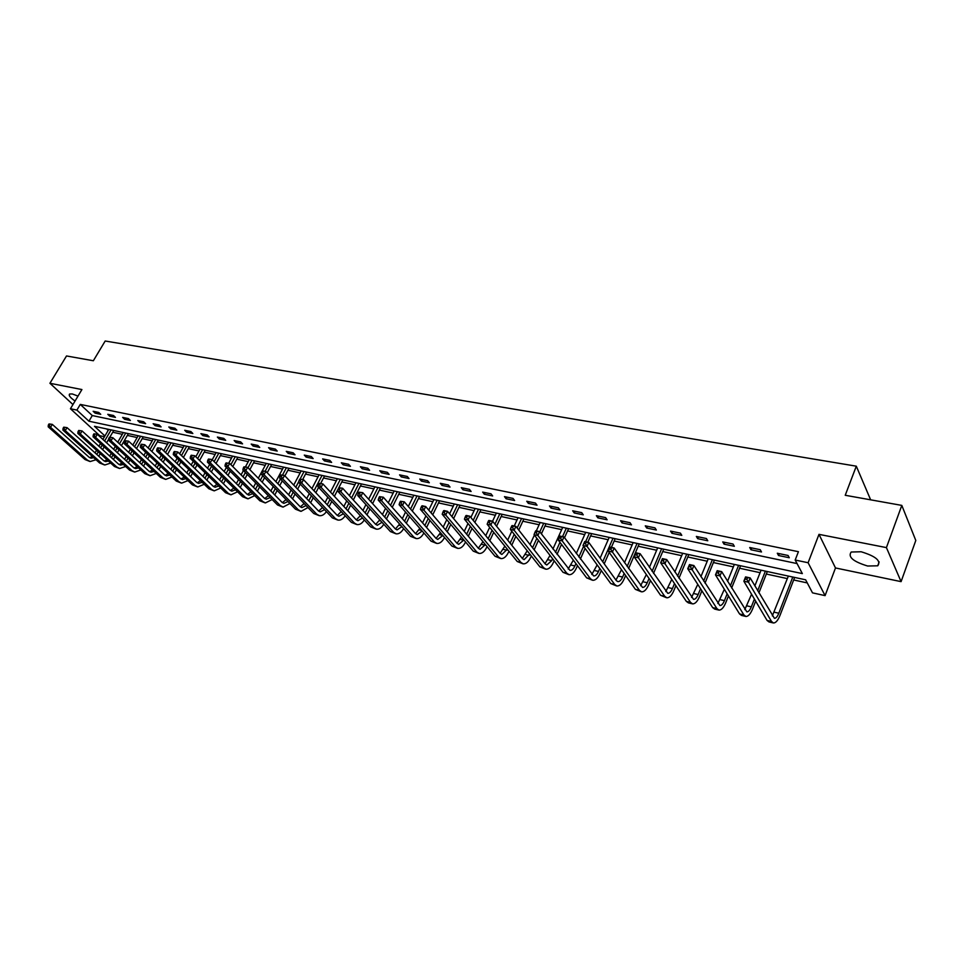 <?xml version="1.0" encoding="UTF-8"?>
<svg xmlns="http://www.w3.org/2000/svg" width="964" height="964" viewBox="0 0 964 964"><rect width="100%" height="100%" fill="white"/><g stroke="black" fill="none" stroke-linecap="round" stroke-linejoin="round"><path stroke-width="1.45" d="M78.012 396.084L72.288 393.951L69.649 394.011C68.384 395.276 70.179 397.626 75.059 401.036M867.648 566.025L877.746 565.796C881.313 560.903 875.77 556.228 861.129 551.757L851.2 552.023C847.669 556.915 853.152 561.59 867.648 566.025M104.474 436.74L99.798 435.716L70.444 408.748L76.891 410.098L88.941 421.208L802.349 573.604L795.192 560.036L808.109 562.735L825.088 595.632L812.507 592.86L805.627 579.81L94.484 426.317L104.931 435.957M70.444 408.748L81.916 389.552L49.923 383.274L66.516 355.957L93.351 360.753L105.184 341.015L856.297 466.178L845.235 495.279L901.81 505.401L915.8 540.467L901.087 581.641L886.422 547.612L818.99 534.357L808.109 562.735M818.99 534.357L835.487 567.953L901.087 581.641M835.487 567.953L825.088 595.632M112.728 432.233L122.32 434.318M127.344 435.415L137.153 437.536M142.214 438.632L152.24 440.813M157.325 441.91L167.567 444.139M172.689 445.248L183.16 447.525M188.305 448.634L199.018 450.959M204.199 452.08L215.153 454.466M220.37 455.586L231.565 458.021M236.807 459.165L248.254 461.648M253.544 462.792L265.245 465.335M270.571 466.48L282.548 469.082M287.899 470.239L300.153 472.902M305.54 474.071L318.084 476.794M323.506 477.963L336.34 480.747M341.798 481.94L354.921 484.784M360.428 485.977L373.863 488.893M379.406 490.098L393.155 493.074M398.734 494.291L412.821 497.34M418.436 498.569L432.86 501.69M438.512 502.919L453.285 506.124M458.985 507.353L474.119 510.643M479.855 511.884L495.363 515.246M501.123 516.499L517.017 519.945M522.837 521.211L539.117 524.741M544.973 526.019L561.675 529.634M567.567 530.911L584.69 534.634M590.619 535.912L608.176 539.732M614.152 541.021L632.167 544.925M638.18 546.239L656.653 550.239M662.726 551.565L681.681 555.674M687.79 556.999L707.239 561.217M713.396 562.554L733.363 566.88M739.569 568.23L760.066 572.676M766.32 574.038L787.371 578.605M793.661 579.966L807.266 582.919M49.923 383.274L72.951 404.555M901.81 505.401L886.422 547.612M870.637 499.822L856.297 466.178M106.691 428.956L108.197 430.354M795.192 560.036L798.421 551.697L80.277 404.41L92.279 415.556L797.059 563.578M788.082 555.481L777.297 553.24L778.526 555.505L789.287 557.746L788.082 555.481M760.247 549.709L749.715 547.516L750.98 549.769L761.5 551.962L760.247 549.709M733.038 544.058L722.735 541.925L724.048 544.154L734.339 546.299L733.038 544.058M706.431 538.539L696.345 536.442L697.707 538.671L707.769 540.768L706.431 538.539M680.403 533.14L670.534 531.092L671.932 533.297L681.789 535.357L680.403 533.14M654.93 527.85L645.278 525.85L646.724 528.043L656.351 530.055L654.93 527.85M630.01 522.681L620.563 520.717L622.045 522.91L631.468 524.874L630.01 522.681M605.621 517.62L596.367 515.704L597.885 517.873L607.115 519.801L605.621 517.62M581.726 512.667L572.676 510.787L574.219 512.944L583.268 514.824L581.726 512.667M558.349 507.811L549.48 505.967L551.047 508.124L559.903 509.968L558.349 507.811M535.43 503.063L526.742 501.256L528.356 503.389L537.032 505.196L535.43 503.063M512.993 498.4L504.473 496.629L506.112 498.762L514.619 500.533L512.993 498.4M491.001 493.833L482.651 492.11L484.314 494.219L492.652 495.954L491.001 493.833M469.444 489.363L461.262 487.663L462.949 489.772L471.119 491.471L469.444 489.363M448.308 484.976L440.295 483.313L442.006 485.398L450.019 487.073L448.308 484.976M427.594 480.687L419.738 479.048L421.461 481.12L429.317 482.759L427.594 480.687M407.278 476.469L399.566 474.866L401.325 476.927L409.025 478.53L407.278 476.469M387.347 472.324L379.78 470.757L381.563 472.806L389.119 474.384L387.347 472.324M367.802 468.275L360.379 466.733L362.175 468.769L369.586 470.312L367.802 468.275M348.607 464.287L341.328 462.78L343.148 464.805L350.414 466.323L348.607 464.287M329.784 460.382L322.639 458.9L324.47 460.913L331.616 462.407L329.784 460.382M311.3 456.55L304.287 455.092L306.13 457.105L313.143 458.563L311.3 456.55M293.164 452.791L286.272 451.357L288.14 453.345L295.02 454.779L293.164 452.791M275.343 449.091L268.582 447.682L270.462 449.67L277.222 451.08L275.343 449.091M257.858 445.464L251.206 444.079L253.098 446.055L259.738 447.429L257.858 445.464M240.675 441.898L234.144 440.536L236.047 442.5L242.567 443.862L240.675 441.898M223.793 438.391L217.37 437.066L219.298 439.006L225.697 440.343L223.793 438.391M207.2 434.945L200.898 433.643L202.826 435.583L209.128 436.885L207.2 434.945M190.908 431.571L184.714 430.281L186.655 432.209L192.836 433.499L190.908 431.571M174.882 428.245L168.796 426.98L170.749 428.896L176.834 430.161L174.882 428.245M159.132 424.979L153.155 423.738L155.108 425.642L161.096 426.883L159.132 424.979M143.66 421.762L137.768 420.545L139.744 422.437L145.624 423.666L143.66 421.762M128.441 418.605L122.645 417.4L124.621 419.292L130.405 420.497L128.441 418.605M113.463 415.496L107.775 414.315L109.763 416.195L115.451 417.376L113.463 415.496M98.738 412.447L93.147 411.279L95.135 413.146L100.738 414.315L98.738 412.447M80.277 404.41L76.891 410.098M92.279 415.556L88.941 421.208M779.249 553.649L778.526 555.505M751.715 547.938L750.98 549.769M724.783 542.346L724.048 544.154M698.454 536.888L697.707 538.671M672.679 531.538L671.932 533.297M647.471 526.308L646.724 528.043M622.792 521.187L622.045 522.91M598.632 516.174L597.885 517.873M574.978 511.257L574.219 512.944M551.806 506.462L551.047 508.124M529.116 501.75L528.356 503.389M506.871 497.135L506.112 498.762M485.085 492.604L484.314 494.219M463.72 488.182L462.949 489.772M442.777 483.832L442.006 485.398M422.232 479.566L421.461 481.12M402.084 475.385L401.325 476.927M382.334 471.288L381.563 472.806M362.946 467.263L362.175 468.769M343.919 463.323L343.148 464.805M325.242 459.442L324.47 460.913M306.901 455.635L306.13 457.105M288.911 451.899L288.14 453.345M271.233 448.236L270.462 449.67M253.869 444.633L253.098 446.055M236.819 441.09L236.047 442.5M220.057 437.62L219.298 439.006M203.597 434.198L202.826 435.583M187.414 430.848L186.655 432.209M171.52 427.546L170.749 428.896M155.879 424.305L155.108 425.642M140.503 421.111L139.744 422.437M125.392 417.978L124.621 419.292M110.523 414.894L109.763 416.195M95.906 411.857L95.135 413.146M746.895 579.424L747.582 577.701L745.738 577.303L745.052 579.027L746.895 579.424L748.474 582.232L743.859 581.208L745.57 576.906L750.185 577.918L748.474 582.232L771.525 621.479L773.441 622.973C775.743 623.021 777.936 620.479 780.021 615.357L794.637 577.448M792.782 577.038L778.804 613.237C777.418 616.647 775.96 618.334 774.417 618.31L750.185 577.918L747.582 577.701M788.347 576.086L772.333 615.912M745.052 579.027L743.859 581.208L767.055 620.43L768.983 621.925L773.068 622.889M718.421 573.134L719.108 571.435L717.3 571.037L716.614 572.737L718.421 573.134L719.988 575.906L715.481 574.906L717.204 570.664L721.699 571.652L719.988 575.906L743.907 614.96L745.883 616.466C748.245 616.526 750.486 614.032 752.583 608.971L755.656 601.15M758.909 592.884L767.296 571.544M765.38 571.134L757.668 590.751M754.402 599.03L751.317 606.874C749.92 610.236 748.438 611.887 746.859 611.851L721.699 571.652L719.108 571.435M761.054 570.194L754.848 585.919M751.571 594.222L744.798 609.634M716.614 572.737L715.481 574.906L739.545 613.935L741.521 615.43L745.509 616.37M690.598 566.989L691.296 565.314L689.537 564.928L688.838 566.603L690.598 566.989L692.152 569.724L687.754 568.748L689.489 564.567L693.887 565.531L692.152 569.724L716.915 608.597L718.939 610.091C721.361 610.176 723.639 607.718 725.747 602.729L728.459 595.957M731.652 588.004L740.557 565.772M738.593 565.35L730.363 585.883M727.157 593.848L724.446 600.632C723.024 603.958 721.518 605.585 719.903 605.537L693.887 565.531L691.296 565.314M734.351 564.434L727.567 581.304M724.35 589.293L717.879 603.488M688.838 566.603L687.754 568.748L712.637 607.585L714.673 609.091L718.554 610.007M663.425 560.988L664.124 559.337L662.401 558.951L661.702 560.602L663.425 560.988L664.967 563.699L660.665 562.747L662.413 558.614L666.714 559.554L664.967 563.699L690.501 602.367L692.586 603.874C695.068 603.97 697.37 601.56 699.503 596.632L701.876 590.799M705.009 583.124L714.384 560.12M712.384 559.686L703.672 581.015M700.539 588.703L698.153 594.547C696.731 597.825 695.201 599.427 693.55 599.355L666.714 559.554L664.124 559.337M708.239 558.795L700.924 576.653M697.767 584.365L691.562 597.451M661.702 560.602L660.665 562.747L686.332 601.379L688.417 602.886L692.188 603.777M636.867 555.119L637.566 553.481L635.879 553.119L635.18 554.746L636.867 555.119L638.397 557.794L634.192 556.867L635.951 552.794L640.144 553.71L638.397 557.794L664.678 596.27L666.811 597.776C669.341 597.897 671.679 595.523 673.824 590.655L675.897 585.666M678.969 578.255L688.79 554.601M686.742 554.155L677.596 576.159M674.511 583.582L672.426 588.582C671.004 591.812 669.45 593.39 667.763 593.318L640.144 553.71L637.566 553.481M682.681 553.276L674.872 572.001M671.763 579.448L665.811 591.547M635.18 554.746L634.192 556.867L660.593 595.306L666.413 597.68M610.899 549.384L611.598 547.769L609.959 547.407L609.248 549.022L610.899 549.384L612.429 552.035L608.32 551.119L610.067 547.094L614.176 547.998L612.429 552.035L639.409 590.317L641.59 591.812C644.169 591.956 646.531 589.619 648.688 584.811L650.471 580.581M653.508 573.399L663.726 549.191M661.629 548.733L652.086 571.315M649.049 578.508L647.254 582.75C645.82 585.943 644.241 587.498 642.53 587.413L614.176 547.998L611.598 547.769M657.665 547.877L649.399 567.362M646.35 574.568L640.614 585.751M609.248 549.022L608.32 551.119L635.409 589.378L641.181 591.715M584.606 541.828L583.895 543.419L585.51 543.78L586.208 542.178L584.774 541.527L588.787 542.419L587.028 546.395L614.683 584.485L616.9 585.979C619.527 586.136 621.925 583.835 624.094 579.087L625.612 575.544M628.6 568.591L639.192 543.889M637.059 543.431L627.142 566.507M624.154 573.484L622.624 577.038C621.178 580.195 619.587 581.726 617.84 581.617L616.345 580.617L588.787 542.419L586.208 542.178M633.167 542.587L624.491 562.735M621.491 569.712L615.948 580.063M585.51 543.78L587.028 546.395L583.003 545.504L610.766 583.557L616.49 585.883M583.003 545.504L583.895 543.419M559.807 536.37L559.108 537.948L560.674 538.286L561.385 536.719L560.024 536.092L563.952 536.948L562.193 540.888L590.474 578.774L592.74 580.28C595.403 580.436 597.825 578.183 600.006 573.496L601.283 570.555M604.223 563.807L609.212 552.384M611.381 547.383L615.165 538.707M612.996 538.237L602.741 561.747M599.789 568.507L598.499 571.447C597.053 574.556 595.439 576.062 593.667 575.954L563.952 536.948L561.385 536.719M609.188 537.418L600.126 558.132M597.162 564.904L591.812 574.496M560.674 538.286L562.193 540.888L558.252 540.009L586.642 577.87L592.318 580.171M558.252 540.009L559.108 537.948M535.562 531.031L534.851 532.586L536.382 532.923L537.093 531.369L535.815 530.766L539.659 531.61L537.888 535.49L566.772 573.182L569.085 574.689C571.785 574.857 574.231 572.64 576.424 568.001L577.472 565.639M580.376 559.084L585.1 548.383M587.835 542.202L591.631 533.622M589.426 533.152L585.63 541.72M583.594 546.311L578.846 557.023M575.942 563.591L574.881 565.964C573.435 569.049 571.797 570.531 570.001 570.411L539.659 531.61L537.093 531.369M585.702 532.345L576.279 553.553M573.351 560.144L568.17 569.037M536.382 532.923L537.888 535.49L534.044 534.634L563.012 572.303L568.652 574.58M534.044 534.634L534.851 532.586M511.824 525.802L511.113 527.344L512.619 527.669L513.33 526.139L512.125 525.549L515.885 526.38L514.113 530.212L543.563 567.712L545.913 569.206C548.661 569.399 551.131 567.206 553.324 562.639L554.155 560.771M557.023 554.396L561.518 544.371M564.518 537.707L568.579 528.646M566.35 528.164L562.53 536.635M559.976 542.31L555.469 552.36M552.589 558.746L551.757 560.602L546.829 564.988L545.238 563.976L515.885 526.38L513.33 526.139M562.687 527.38L552.926 549.022M550.034 555.433L545.022 563.687M512.619 527.669L514.113 530.212L510.342 529.381L539.888 566.844L545.479 569.109M510.342 529.381L511.113 527.344M488.591 520.693L487.88 522.211L489.351 522.536L490.061 521.018L488.929 520.452L492.616 521.259L490.833 525.055L520.825 562.349L523.211 563.844C525.995 564.048 528.489 561.892 530.682 557.373L531.321 555.975M534.152 549.769L538.442 540.358M541.394 533.875L545.998 523.777M543.72 523.283L539.828 531.827M536.864 538.31L532.562 547.733M529.73 553.963L524.115 559.662L522.512 558.65L492.616 521.259L490.061 521.018M540.141 522.512L536.321 530.875M534.393 535.092L530.067 544.539M527.212 550.769L522.343 558.433M489.351 522.536L490.833 525.055L487.157 524.235L517.222 561.494L522.765 563.735M487.157 524.235L487.88 522.211M465.853 515.692L465.13 517.186L466.576 517.499L467.299 516.005L466.227 515.451L469.842 516.246L468.046 519.994L498.557 557.096L500.979 558.59C503.786 558.807 506.305 556.686 508.51 552.215L508.956 551.251M511.751 545.19L515.836 536.346M518.753 530.043L523.862 518.994M521.56 518.499L517.162 528.007M514.234 534.321L510.137 543.178M507.329 549.239L501.87 554.445L500.244 553.444L469.842 516.246L467.299 516.005M518.042 517.74L514.21 526.007M511.8 531.224L507.679 540.093M504.859 546.178L500.123 553.288M466.576 517.499L468.046 519.994L464.443 519.198L495.026 556.264L500.521 558.481M464.443 519.198L465.13 517.186M443.585 510.787L442.862 512.27L444.284 512.571L444.994 511.101L443.994 510.559L447.537 511.342L445.742 515.041L476.722 551.938L479.18 553.444C482.036 553.673 484.567 551.577 486.772 547.154L487.037 546.588M489.808 540.671L493.701 532.357M496.581 526.211L502.16 514.318M499.822 513.812L494.954 524.187M492.074 530.333L488.17 538.671M485.398 544.588L480.072 549.347L478.421 548.335L447.537 511.342L444.994 511.101M496.388 513.065L492.544 521.247M489.664 527.356L485.748 535.707M482.964 541.635L478.349 548.239M444.284 512.571L445.742 515.041L442.211 514.258L473.264 551.131L478.722 553.336M442.211 514.258L442.862 512.27M421.774 505.98L421.051 507.45L422.437 507.751L423.16 506.293L422.22 505.775L425.69 506.534L423.895 510.197L455.333 546.901L457.828 548.396C460.696 548.637 463.25 546.576 465.467 542.202L465.564 541.985M468.311 536.225L472.023 528.38M474.866 522.392L480.879 509.727M478.518 509.209L473.216 520.379M470.372 526.368L466.636 534.225M463.889 539.997L458.707 544.335L457.032 543.335L425.69 506.534L423.16 506.293M475.144 508.486L470.854 517.499M467.998 523.5L464.25 531.369M461.491 537.153L456.996 543.286M422.437 507.751L423.895 510.197L420.437 509.426L451.947 546.094L457.358 548.287M420.437 509.426L421.051 507.45M447.224 531.827L450.778 524.428M453.586 518.596L460.009 505.22M457.635 504.702L451.911 516.584M449.103 522.44L445.537 529.839M454.321 503.991L449.586 513.8M446.766 519.668L443.187 527.079M440.464 532.731L436.077 538.43M442.825 535.478L437.752 539.43L436.065 538.418L404.278 501.822L402.494 505.449L434.366 541.949L436.885 543.443C439.753 543.696 442.307 541.708 444.524 537.454M400.409 501.28L404.278 501.822L400.409 501.28L399.686 502.726L401.048 503.027L401.759 501.581M401.048 503.027L402.494 505.449L399.096 504.69L431.041 541.166L436.415 543.335M399.096 504.69L399.686 502.726M426.57 527.489L429.956 520.512M432.728 514.812L439.548 500.798M437.138 500.28L431.041 512.812M428.257 518.524L424.847 525.513M433.896 499.581L428.751 510.125M425.955 515.848L422.533 522.85M419.834 528.38L415.556 533.67M422.16 531.019L417.219 534.61L415.508 533.61L383.311 497.207L381.515 500.786L413.797 537.105L416.352 538.587C419.159 538.864 421.678 536.996 423.883 532.996M379.467 496.665L383.311 497.207L379.467 496.665L378.756 498.099L380.081 498.4L380.804 496.966M380.081 498.4L381.515 500.786L378.201 500.051L410.543 536.333L415.882 538.478M378.201 500.051L378.756 498.099M406.302 523.211L409.543 516.62M412.291 511.053L419.473 496.472M417.038 495.942L410.568 509.064M407.82 514.656L404.567 521.247M413.857 495.255L408.314 506.474M405.555 512.065L402.289 518.668M399.614 524.079L395.433 528.983M401.892 526.621L397.072 529.899L395.336 528.899L362.765 492.688L360.97 496.231L393.637 532.345L396.204 533.839C398.963 534.116 401.446 532.369 403.639 528.585M358.957 492.158L362.765 492.688L358.957 492.158L358.234 493.568L359.536 493.857L360.259 492.435M359.536 493.857L360.97 496.231L357.704 495.508L390.432 531.586L395.734 533.719M357.704 495.508L358.234 493.568M386.431 518.994L389.528 512.764M392.252 507.317L399.771 492.218M397.325 491.688L390.504 505.353M387.781 510.812L384.672 517.041M394.192 491.013L388.287 502.834M385.552 508.305L382.431 514.547M379.792 519.849L375.683 524.392M381.997 522.295L377.31 525.26L375.562 524.259L342.618 488.254L340.822 491.761L373.851 527.682L376.454 529.164C379.153 529.465 381.599 527.826 383.78 524.247M338.846 487.724L342.618 488.254L338.846 487.724L338.123 489.122L339.4 489.411L340.123 488.013M339.4 489.411L340.822 491.761L337.629 491.05L370.718 526.934L375.972 529.055M337.629 491.05L338.123 489.122M366.935 514.848L369.911 508.956M372.598 503.618L380.431 488.037M377.96 487.507L370.827 501.654M368.14 507.004L365.163 512.896M374.9 486.844L368.646 499.232M365.934 504.582L362.958 510.486M360.331 515.68L356.319 519.885M362.488 518.017L357.921 520.717L356.162 519.729L322.868 483.916L321.072 487.374L354.451 523.103L357.066 524.585C359.717 524.898 362.127 523.356 364.296 519.97M319.12 483.386L322.868 483.916L319.12 483.386L318.409 484.772L319.65 485.049L320.373 483.663M319.65 485.049L321.072 487.374L317.939 486.675L351.378 522.38L356.584 524.476M317.939 486.675L318.409 484.772M347.811 510.751L350.655 505.172M353.318 499.954L361.464 483.952M358.969 483.41L351.535 498.002M348.86 503.232L346.016 508.811M355.957 482.759L349.378 495.653M346.703 500.894L343.847 506.486M341.244 511.571L337.316 515.463M343.341 513.8L338.894 516.258L337.111 515.27L303.491 479.65L301.696 483.072L335.412 518.608L338.051 520.09C340.654 520.403 343.027 518.969 345.172 515.764M299.792 479.132L303.491 479.65L299.792 479.132L299.069 480.494L300.298 480.771L301.021 479.397M300.298 480.771L301.696 483.072L298.635 482.398L332.387 517.897L337.569 519.982M298.635 482.398L299.069 480.494M329.049 506.715L331.761 501.437M334.4 496.315L342.835 479.927M340.328 479.385L332.592 494.387M329.953 499.509L327.23 504.799M337.364 478.747L330.471 492.098M327.82 497.231L325.085 502.533M324.555 509.655L320.217 511.884L318.433 510.896L284.5 475.469L282.705 478.867L316.722 514.198L319.385 515.68C321.928 516.005 324.278 514.643 326.41 511.607M322.518 507.522L318.662 511.125M280.825 474.951L284.5 475.469L280.825 474.951L280.102 476.312L281.307 476.578L282.03 475.216M281.307 476.578L282.705 478.867L279.693 478.192L313.758 513.499L318.891 515.559M279.693 478.192L280.102 476.312M310.625 502.75L313.228 497.737M315.831 492.724L318.602 487.398M320.663 483.434L324.543 475.975M322.012 475.433L314.011 490.797M311.396 495.821L308.793 500.834M319.108 474.806L311.926 488.579M309.299 493.616L306.685 498.629M306.106 505.57L301.889 507.594L300.081 506.606L265.859 471.372L264.064 474.722L298.37 509.872L301.057 511.354L307.986 507.522M304.13 503.521L300.358 506.859M262.22 470.854L265.859 471.372L262.22 470.854L261.497 472.203L262.678 472.456L263.401 471.119M262.678 472.456L264.064 474.722L261.111 474.071L295.466 509.185L300.575 511.233M261.111 474.071L261.497 472.203M292.538 498.834L295.032 494.086M297.611 489.17L300.262 484.121M302.708 479.482L306.576 472.095M304.034 471.553L300.093 479.06M298.864 481.398L295.779 487.254M293.189 492.182L290.694 496.93M301.19 470.938L293.719 485.109M291.128 490.037L288.622 494.797M287.983 501.545L283.898 503.377L282.078 502.389L247.579 467.347L245.784 470.673L280.367 505.63L283.067 507.1L289.899 503.497M286.079 499.581L282.38 502.666M243.964 466.841L247.579 467.347L243.964 466.841L243.253 468.167L244.41 468.42L245.133 467.094M244.41 468.42L245.784 470.673L242.892 470.022L277.512 504.955L282.572 506.98M242.892 470.022L243.253 468.167M274.776 494.978L277.162 490.483M279.729 485.651L282.271 480.867M284.898 475.891L288.935 468.287M286.38 467.745L282.5 475.035M280.428 478.951L277.885 483.747M275.306 488.579L272.92 493.086M283.585 467.142L275.849 481.663M273.282 486.507L270.872 491.013M270.197 497.569L266.221 499.232L264.389 498.255L229.637 463.407L227.841 466.684L262.69 501.461L265.401 502.931L272.137 499.533M268.341 495.701L264.726 498.557M226.058 462.901L229.637 463.407L226.058 462.901L225.335 464.214L226.48 464.455L227.191 463.154M226.48 464.455L227.841 466.684L224.998 466.058L259.882 500.798L264.907 502.81M224.998 466.058L225.335 464.214M257.34 491.182L259.629 486.916M262.172 482.169L264.594 477.638M267.209 472.758L271.607 464.552M269.04 463.997L265.16 471.215M262.738 475.734L260.304 480.277M257.762 485.025L255.46 489.302M266.281 463.407L262.292 470.842M261.461 472.372L258.304 478.252M255.749 483L253.46 487.29M252.725 493.664L248.869 495.171L247.025 494.183L212.032 459.527L210.236 462.78L245.314 497.364L248.061 498.822L254.701 495.629M250.929 491.881L247.399 494.508M208.477 459.033L212.032 459.527L208.477 459.033L207.754 460.322L208.875 460.575L209.586 459.274M208.875 460.575L210.236 462.78L207.441 462.154L242.567 496.713L247.555 498.713M207.441 462.154L207.754 460.322M240.217 487.447L242.41 483.386M244.928 478.734L247.254 474.433M249.833 469.649L254.58 460.876M251.99 460.322L247.977 467.745M245.374 472.541L243.048 476.843M240.518 481.518L238.325 485.567M249.29 459.732L245.422 466.877M243.422 470.565L241.084 474.878M238.542 479.554L236.349 483.615M235.565 489.82L231.818 491.182L229.962 490.194L194.74 455.731L192.945 458.948L228.263 493.339L231.011 494.797L237.566 491.797M233.818 488.109L230.36 490.531M191.209 455.225L194.74 455.731L191.209 455.225L190.498 456.514L191.595 456.755L192.306 455.466M191.595 456.755L192.945 458.948L190.209 458.334L225.552 492.7L230.517 494.677M190.209 458.334L190.498 456.514M223.383 483.759L225.492 479.915M227.986 475.336L230.215 471.251M232.782 466.552L237.843 457.261M235.252 456.707L230.902 464.672M228.323 469.372L226.094 473.457M223.588 478.048L221.479 481.892M232.589 456.129L228.721 463.202M226.395 467.456L224.154 471.541M221.648 476.132L219.539 479.988M218.695 486.037L215.068 487.254L213.213 486.278L177.762 451.996L175.978 455.177L211.502 489.387L214.273 490.845L220.732 488.001M217.008 484.386L213.634 486.627M174.267 451.501L177.762 451.996L174.267 451.501L173.556 452.767L174.629 453.008L175.352 451.73M174.629 453.008L175.978 455.177L173.279 454.574L208.851 488.76L213.767 490.724M173.279 454.574L173.556 452.767M206.862 480.132L208.863 476.481M211.345 471.974L213.478 468.094M216.02 463.479L221.395 453.719M218.792 453.152L214.129 461.611M211.586 466.227L209.441 470.119M206.959 474.625L204.946 478.277M216.177 452.586L212.237 459.732M209.682 464.359L207.537 468.251M205.043 472.758L203.018 476.421M202.127 482.301L198.608 483.398L196.74 482.422L161.096 448.32L159.301 451.477L195.041 485.507L197.825 486.953L204.187 484.277M200.488 480.723L197.198 482.795M157.626 447.838L161.096 448.32L157.626 447.838L156.915 449.091L157.976 449.332L158.686 448.067M157.976 449.332L159.301 451.477L156.662 450.887L192.426 484.88L197.319 486.832M156.662 450.887L156.915 449.091M190.607 476.553L192.535 473.083M194.993 468.661L197.042 464.973M199.56 460.443L205.236 450.224M202.621 449.658L197.656 458.587M195.126 463.118L193.077 466.805M190.619 471.239L188.679 474.71M200.054 449.103L195.788 456.755M193.258 461.298L191.209 464.997M188.739 469.432L186.799 472.902M185.847 478.626L182.437 479.602L180.557 478.638L144.721 444.729L142.937 447.838L178.858 481.687L181.654 483.133L187.932 480.614M184.245 477.108L181.039 479.024M141.286 444.235L144.721 444.729L141.286 444.235L140.575 445.488L141.612 445.717L142.323 444.464M141.612 445.717L142.937 447.838L140.334 447.272L176.292 481.084L181.148 483.012M140.334 447.272L140.575 445.488M174.641 473.035L176.496 469.733M178.93 465.383L180.883 461.889M183.389 457.43L189.342 446.802M186.715 446.224L181.473 455.574M178.967 460.045L177.002 463.539M174.556 467.902L172.713 471.203M184.196 445.681L179.629 453.803M177.123 458.274L175.159 461.768M172.701 466.142L170.845 469.444M169.833 475.011L166.543 475.879L164.651 474.915L128.634 441.187L126.85 444.271L162.952 477.927L165.76 479.385L171.953 476.999M168.29 473.553L165.169 475.312M125.224 440.705L128.634 441.187L125.224 440.705L124.513 441.934L125.537 442.163L126.248 440.922M125.537 442.163L126.85 444.271L124.308 443.705L160.434 477.337L165.254 479.265M124.308 443.705L124.513 441.934M158.952 469.564L160.723 466.431M163.145 462.154L165.013 458.828M167.495 454.442L173.713 443.428M171.086 442.85L165.567 452.598M163.085 456.996L161.205 460.322M158.783 464.612L156.999 467.745M168.604 442.319L163.76 450.875M161.265 455.261L159.385 458.599M156.951 462.889L155.168 466.034M154.095 471.444L150.914 472.215L149.022 471.251L112.836 437.704L111.053 440.765L147.323 474.252L150.143 475.686L156.24 473.445M152.601 470.046L149.553 471.673M109.45 437.234L112.836 437.704L109.45 437.234L108.739 438.451L109.739 438.668L110.462 437.451M109.739 438.668L111.053 440.765L108.546 440.211L144.841 473.661L149.625 475.565M108.546 440.211L108.739 438.451M143.516 466.154L145.215 463.178M147.613 458.96L149.42 455.803M151.866 451.489L158.349 440.102M155.71 439.536L149.938 449.658M147.468 453.972L145.672 457.129M143.262 461.358L141.563 464.335M153.264 439.006L148.155 447.971M145.685 452.297L143.877 455.454M141.467 459.683L139.756 462.672M138.623 467.938L135.55 468.625L133.647 467.661L97.316 434.294L95.532 437.319L131.96 470.625L134.779 472.059L140.804 469.938M137.165 466.588L134.213 468.082M93.954 433.812L97.316 434.294L93.954 433.812L93.243 435.029L94.231 435.246L94.942 434.029M94.231 435.246L95.532 437.319L93.074 436.776L129.513 470.046L134.273 471.938M93.074 436.776L93.243 435.029M128.345 462.792L129.971 459.961M132.357 455.803L134.08 452.803M136.514 448.561L143.238 436.849M140.587 436.27L134.574 446.742M132.128 450.995L130.405 453.996M128.007 458.153L126.38 460.985M138.189 435.752L132.815 445.091M130.369 449.344L128.634 452.357M126.236 456.514L124.609 459.346M123.416 464.479L120.44 465.082L118.536 464.118L82.048 430.932L80.277 433.933L116.849 467.058L119.681 468.492L125.621 466.492M121.994 463.178L119.114 464.564M78.723 430.462L82.048 430.932L78.723 430.462L78.012 431.667L78.976 431.872L79.687 430.679M78.976 431.872L80.277 433.933L77.855 433.402L114.451 466.492L119.162 468.371M77.855 433.402L78.012 431.667M113.427 459.479L114.981 456.779M117.355 452.694L118.994 449.839M121.416 445.657L128.369 433.631M125.718 433.065L119.464 443.85M117.042 448.031L115.391 450.887M113.017 454.984L111.45 457.683M123.356 432.559L117.729 442.247M115.306 446.44L113.644 449.284M111.27 453.393L109.703 456.08M108.45 461.069L105.582 461.599L103.678 460.635L67.046 427.642L65.287 430.607L101.979 463.551L104.835 464.985L110.679 463.082M107.076 459.828L104.281 461.093M63.745 427.173L67.046 427.642L63.745 427.173L63.046 428.353L63.998 428.57L64.696 427.377M63.998 428.57L65.287 430.607L62.901 430.077L99.629 462.997L104.317 464.865M62.901 430.077L63.046 428.353M98.75 456.201L100.244 453.646M102.594 449.622L104.172 446.91M106.57 442.789L108.655 439.21M109.836 437.198L113.752 430.486M111.077 429.908L104.606 440.994M102.208 445.115L100.618 447.826M98.268 451.863L96.774 454.418M108.763 429.402L102.907 439.427M100.497 443.548L98.906 446.26M96.545 450.309L95.05 452.863M93.737 457.719L90.978 458.177L89.05 457.213L52.309 424.389L50.538 427.341L87.363 460.105L90.218 461.527L95.99 459.744M92.399 456.514L89.688 457.683M49.031 423.931L52.309 424.389L49.031 423.931L48.321 425.1L49.26 425.317L49.971 424.136M49.26 425.317L50.538 427.341L48.2 426.823L85.049 459.551L89.7 461.407M48.2 426.823L48.321 425.1M778.804 613.237L774.357 612.212M771.525 621.479L767.055 620.43M751.317 606.874L746.967 605.862M743.907 614.96L739.545 613.935M724.446 600.632L720.192 599.656M716.915 608.597L712.637 607.585M698.153 594.547L693.984 593.583M690.501 602.367L686.332 601.379M672.426 588.582L668.353 587.642M664.678 596.27L660.593 595.306M647.254 582.75L643.277 581.822M639.409 590.317L635.409 589.378M622.624 577.038L618.719 576.135M614.683 584.485L610.766 583.557M598.499 571.447L594.68 570.555M590.474 578.774L586.642 577.87M574.881 565.964L571.146 565.097M566.772 573.182L563.012 572.303M551.757 560.602L548.094 559.759M543.563 567.712L539.888 566.844M529.091 555.348L525.501 554.517M520.825 562.349L517.222 561.494M506.883 550.203L503.365 549.384M498.557 557.096L495.026 556.264M485.121 545.154L481.675 544.359M476.722 551.938L473.264 551.131M463.792 540.214L460.418 539.43M455.333 546.901L451.947 546.094M442.681 535.321L439.56 534.598M434.366 541.949L431.041 541.166M421.654 530.441L419.111 529.863M413.797 537.105L410.543 536.333M401.036 525.669L399.06 525.211M393.637 532.345L390.432 531.586M380.816 520.982L379.382 520.644M373.851 527.682L370.718 526.934M360.982 516.379L360.078 516.174M354.451 523.103L351.378 522.38M335.412 518.608L332.387 517.897M316.722 514.198L313.758 513.499M298.37 509.872L295.466 509.185M280.367 505.63L277.512 504.955M262.69 501.461L259.882 500.798M245.314 497.364L242.567 496.713M228.263 493.339L225.552 492.7M211.502 489.387L208.851 488.76M195.041 485.507L192.426 484.88M178.858 481.687L176.292 481.084M162.952 477.927L160.434 477.337M147.323 474.252L144.841 473.661M131.96 470.625L129.513 470.046M116.849 467.058L114.451 466.492M101.979 463.551L99.629 462.997M87.363 460.105L85.049 459.551M877.746 565.796L879.156 561.928"/></g></svg>

